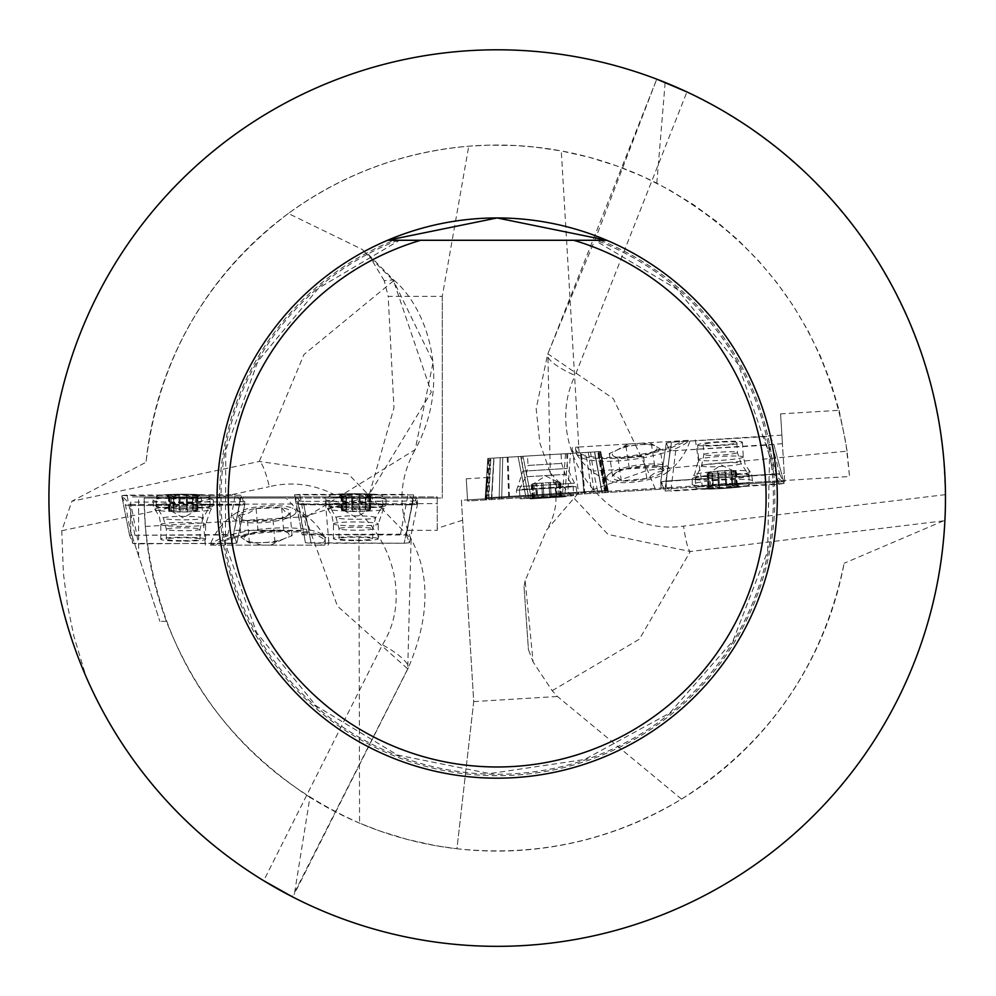 <?xml version="1.0" encoding="UTF-8"?>
<svg xmlns="http://www.w3.org/2000/svg" width="996" height="996" viewBox="0 0 996 996"><rect width="100%" height="100%" fill="white"/><g stroke="black" fill="none" stroke-linecap="round" stroke-linejoin="round"><path stroke-width="0.75" stroke-dasharray="4.98 3.74" d="M466.265 478.79L467.622 501L784.736 481.603L717.618 485.712L717.556 484.591L467.547 499.88L466.265 478.79L487.455 477.495L488.401 458.409L579.124 452.856L561.296 150.931L589.246 157.268L616.586 165.859L643.142 176.641L668.739 189.539L693.204 204.466L716.373 221.336L738.098 240.024L758.23 260.417L776.643 282.378L793.227 305.76L807.843 330.398L820.418 356.157L830.876 382.838L839.118 410.29L780.59 413.875L782.42 443.718L780.59 413.875M655.007 488.414L584.528 492.721L647.512 470.261L847.073 451.138L849.551 476.511L784.674 480.483L784.736 481.603L784.674 480.483L717.556 484.591M839.118 410.29L845.903 443.158L849.551 476.511L655.082 488.414L647.512 470.261L613.337 398.674L547.887 353.841L550.278 472.652C558.968 492.335 557.76 511.421 546.642 529.947L578.377 493.107L584.528 492.721M550.551 473.212L608.07 534.454L690.278 551.51L943.498 520.858L944.93 519.9A448.262 448.262 0 0 1 292.226 896.724L294.679 892.217L309.93 797.31A353.007 353.007 0 0 0 844.135 563.263C823.169 664.805 768.974 743.427 681.55 799.116C612.191 840.599 537.33 857.158 456.94 848.779L473.71 701.595L461.397 500.253L578.377 493.107M462.617 520.198L437.244 528.328L437.244 530.32L407.24 530.32L406.368 534.989L358.958 534.852L359.568 823.144L379.762 830.975L407.339 839.454L435.526 845.654L456.94 848.779L473.71 701.595L461.397 500.253L467.547 499.88L467.622 501L717.618 485.712M784.674 480.483L781.897 435.103L784.674 480.483M359.568 823.144C267.613 782.271 203.221 715.004 166.407 621.342A353.007 353.007 0 0 1 144.183 498.062L370.002 498.062L370.002 496.942L437.244 496.942L437.244 498.062L442.286 498.062L286.387 498.062M309.93 797.31C212.385 732.944 157.53 642.657 145.329 526.448L144.183 498.062L286.039 498.062M437.244 530.32L437.244 498.062L437.244 503.615L437.244 498.062L370.002 498.062M437.244 528.328L437.244 496.942L130.737 496.942L138.606 496.942L138.606 555.917L159.87 621.342L130.737 531.69L130.737 502.158L239.451 501.822L244.755 501.324L242.999 496.942L296.609 496.942L295.227 496.942L298.19 504.35L294.418 494.9L302.186 534.64L400.529 534.155L406.219 534.64L409.456 542.758L404.152 543.243L305.423 542.758L311.113 543.243L303.867 504.835L412.157 504.835L298.19 504.35L303.867 504.835L303.88 501.386L412.17 501.063L417.473 500.565L416.029 496.942M442.286 296.347L442.286 498.062L442.286 296.347L468.755 146.2L442.286 296.347L388.191 296.347L384.232 280.698L392.934 279.913L393.545 280.81L433.185 361.909L415.17 449.632L305.336 517.571L304.029 516.8L363.092 498.062M384.232 280.698L368.545 254.553L361.747 249.174L288.33 213.48C342.263 174.424 402.409 152.002 468.755 146.2L488.638 145.155L515.181 145.516L535.039 147.084L561.296 150.931M782.42 443.718L670.022 450.939L668.154 466.439L593.355 471.021L590.541 452.159L579.124 452.856M358.958 534.852L302.261 534.852L301.377 530.32L234.434 530.32L233.574 534.976L131.908 535.288M166.407 621.342L159.87 621.342L166.407 621.342M288.33 213.48C205.811 276.328 158.376 359.245 146.014 462.231L71.899 501.237L61.777 530.731L63.395 573.26L67.442 604.933L73.891 636.183L86.142 676.907C124.475 763.011 183.65 830.938 263.691 880.713L382.389 644.81A33.615 8.703 -151.9 0 1 408.111 668.353L294.057 894.557M847.073 451.138C827.589 330.622 764.169 241.306 656.812 183.202A353.007 353.007 0 0 0 146.014 462.231M365.208 498.062L369.454 494.078L431.28 392.237L393.545 280.81L361.747 249.174M369.454 494.078L393.955 407.812L388.191 296.347M294.679 892.217L407.725 668.901L411.111 538.948L348.376 474.071L259.271 461.472L71.899 501.237M681.55 799.116L557.436 696.478L552.182 690.701L533.121 661.991L525.153 580.693L546.642 529.947M943.498 520.858L844.135 563.263M525.153 580.68L524.02 586.594L528.44 649.666L533.121 661.991M656.812 183.202L665.154 82.456A448.262 448.262 0 0 0 86.142 676.907M944.93 519.9L945.453 494.639L943.722 458.633L939.116 422.889L931.646 387.618L921.362 353.07L908.34 319.455L892.653 286.997L874.413 255.897L853.734 226.366L830.751 198.602L805.615 172.769L778.474 149.039L749.515 127.563L718.938 108.489L686.916 91.931L575.165 375.48A33.615 8.703 23.1 0 1 547.626 354.315M550.116 472.316L539.882 443.083L536.147 408.721L547.651 354.265L596.442 236.114L656.75 79.157L547.887 353.841M665.154 82.456L661.817 81.124M661.718 81.087L656.75 79.157M217.078 498.062A280.125 280.125 0 0 1 387.606 240.273A280.125 280.125 0 0 0 275.481 669.275A280.125 280.125 0 0 0 718.9 669.275A280.125 280.125 0 0 0 606.776 240.273A280.125 280.125 0 0 1 459.779 775.672A280.125 280.125 0 0 1 387.606 240.273L606.776 240.273A280.125 280.125 0 0 1 459.779 775.672A280.125 280.125 0 0 1 217.078 498.062M398.076 240.273A276.203 276.203 0 0 0 276.639 664.332A276.203 276.203 0 0 0 717.743 664.332A276.203 276.203 0 0 0 596.318 240.273L606.776 240.273L594.749 240.273L677.193 289.326L738.31 364.486L769.547 455.595L767.63 551.373L733.044 640.727L669.573 713.161L584.503 759.512L489.609 773.606L397.404 755.005L316.143 705.903L256.619 632.597L225.407 543.978L225.768 450.03L257.914 361.237L318.533 288.168L399.508 240.322M145.329 526.448L304.029 516.8L286.064 498.1M393.545 280.81L303.992 354.489L259.271 461.472A33.615 5.503 78.8 0 1 269.306 486.683C356.07 465.692 427.147 573.572 382.389 644.81M305.336 517.571L337.47 606.141L407.725 668.901A33.615 8.703 -151.9 0 0 408.111 668.353C429.45 618.392 430.546 575.402 411.348 539.446M552.182 690.701L639.407 639.158L690.278 551.51A33.615 4.345 -96.1 0 1 683.592 526.125C603.265 537.516 541.326 443.83 575.165 375.48M473.71 701.595L557.436 696.478M370.002 496.942L138.606 496.942M437.244 498.062L437.244 496.942L437.244 498.062M242.999 496.942L295.227 496.942M138.606 555.917L130.737 531.69L130.737 502.158M240.945 496.942L234.434 530.32M294.978 496.942L301.377 530.32M407.24 530.32L413.801 496.942M130.737 504.486L437.244 503.615M243.236 496.942L324.92 496.942L243.236 496.942M328.045 545.136A61.64 15.948 175 0 0 328.867 542.073A61.64 15.948 175 0 0 280.237 530.744A61.64 15.948 175 0 0 211.936 545.136L215.298 545.136A58.129 15.052 175 0 1 279.739 531.69A58.129 15.052 175 0 1 325.381 542.384A58.129 15.052 175 0 1 324.684 545.136L211.936 545.136M406.219 534.64L413.701 494.9L417.461 504.35L412.157 504.835L417.461 504.374L417.473 500.565L417.461 504.362L414.51 496.942M303.88 501.386L298.19 500.926L296.609 496.942M244.755 501.324L244.755 504.698L244.755 501.324M406.368 534.989L409.456 542.758L417.461 504.374M355.821 540.168A16.808 1.469 0.2 0 0 372.629 538.749A16.808 1.469 0.2 0 0 372.616 538.699A16.808 1.469 0.2 0 0 355.535 537.23A16.808 1.469 0.2 0 0 339.014 538.649A16.808 1.469 0.2 0 0 355.821 540.168M303.867 504.835L311.113 543.243L404.152 543.243L412.157 504.835L404.152 543.243L409.456 542.758M233.574 534.976L236.861 543.106L231.558 543.604L239.438 505.171L130.737 505.507M241.642 496.942L244.742 504.673L239.438 505.171L231.558 543.604L132.817 543.43L129.555 535.313L227.91 534.541L233.599 535.001L236.861 543.106L134.709 543.903M183.214 540.679A16.808 1.469 0 0 0 200.022 539.222A16.808 1.469 0 0 0 200.009 539.16A16.808 1.469 0 0 0 182.915 537.753A16.808 1.469 0 0 0 166.394 539.222A16.808 1.469 0 0 0 183.214 540.679M295.526 513.338A31.66 8.192 175 0 0 292.264 508.085A31.66 8.192 175 0 0 263.853 506.117A31.66 8.192 175 0 0 236.214 512.99A31.66 8.192 175 0 0 233.711 515.081A31.66 8.192 175 0 0 258.238 522.863A31.66 8.192 175 0 0 295.526 513.338M324.684 545.136L320.588 545.136A58.129 15.052 175 0 0 325.045 538.612A58.129 15.052 175 0 0 324.559 537.006A58.129 15.052 175 0 0 269.43 528.403A58.129 15.052 175 0 0 210.492 545.136L215.298 545.136M320.588 545.136L210.492 545.136M239.003 515.069A26.133 6.76 175 0 0 241.779 519.426A26.133 6.76 175 0 0 247.469 520.796A26.133 6.76 175 0 0 273.029 520.012A26.133 6.76 175 0 0 287.894 515.393A26.133 6.76 175 0 0 290.122 513.5A26.133 6.76 175 0 0 281.656 507.773A26.133 6.76 175 0 0 256.096 508.558A26.133 6.76 175 0 0 239.003 515.069L247.108 513.986L256.096 508.558L281.656 507.773L285.752 512.367L290.122 513.5L282.354 518.455L273.029 520.012L244.68 520.559L239.003 515.069L240.945 537.292L245.178 540.156A22.634 5.852 -5 0 1 249.498 534.03A22.634 5.852 -5 0 1 270.825 530.382A22.634 5.852 -5 0 1 287.832 532.848A22.634 5.852 -5 0 1 285.254 538.238A22.634 5.852 -5 0 1 283.511 538.973A22.634 5.852 -5 0 1 262.185 542.621A22.634 5.852 -5 0 1 248.353 541.463A22.634 5.852 -5 0 1 245.178 540.156L249.411 543.019L274.971 542.235L292.065 535.711L287.832 532.848L283.599 529.984L258.039 530.768L240.945 537.292M262.197 545.136L270.626 545.136L262.197 545.136M273.029 520.012L274.971 542.235M247.469 520.796L249.411 543.019M290.122 513.5L292.065 535.711M281.656 507.773L283.599 529.984M256.096 508.558L258.039 530.768M197.507 495.46L192.763 495.971L192.564 510.014L192.564 496.095L186.364 495.809L186.364 509.728L186.352 495.672L182.654 494.452A15.799 1.382 180 0 1 196.61 495.099A15.799 1.382 180 0 1 198.827 496.033A15.799 1.382 180 0 1 197.158 496.469A15.799 1.382 180 0 1 183.762 497.203A15.799 1.382 180 0 1 169.818 496.556A15.799 1.382 180 0 1 167.589 496.033A15.799 1.382 180 0 1 169.258 495.174A15.799 1.382 180 0 1 182.654 494.452L179.118 495.684L179.118 509.753L176.827 510.002A12.039 1.046 180 0 1 188.867 509.964L179.118 509.728M210.094 496.494A26.892 2.341 0 0 0 205.188 495.224A26.892 2.341 0 0 0 161.24 495.224A26.892 2.341 0 0 0 156.31 496.581A26.892 2.341 0 0 0 183.214 498.921A26.892 2.341 0 0 0 210.106 496.581A26.892 2.341 0 0 0 210.094 496.494M210.094 505.794A26.892 2.341 0 0 0 182.741 503.528A26.892 2.341 0 0 0 156.31 505.868A26.892 2.341 0 0 0 156.347 505.993A26.892 2.341 0 0 0 183.214 508.209A26.892 2.341 0 0 0 210.069 505.993A26.892 2.341 0 0 0 210.106 505.868A26.892 2.341 0 0 0 210.094 505.794M196.61 495.099L196.598 510.537L197.544 510.413L192.763 510.002M197.158 496.469L193.461 497.689L193.461 511.72L197.905 511.309L195.241 510.861A12.039 1.046 0 0 0 188.867 509.964L192.564 510.014M196.66 511.16L196.66 497.241L196.411 496.631L195.241 497.925M195.241 496.917L195.241 510.861A12.039 1.046 180 0 1 195.116 511.048A12.039 1.046 180 0 1 189.589 511.782L193.249 511.72L193.249 497.801L187.298 498.125L187.298 512.044L187.298 498.025L183.762 497.203L180.077 498.05L180.002 512.118L189.589 511.782A12.039 1.046 180 0 1 177.562 511.82A12.039 1.046 180 0 1 171.312 511.048A12.039 1.046 180 0 1 171.175 510.936A12.039 1.046 180 0 1 176.827 510.002L168.523 510.475L171.188 510.948L168.884 511.384L180.077 512.081M173.653 511.782L173.653 497.751L169.818 496.556L169.818 511.247M180.052 512.069L180.052 498.149L173.852 497.863L173.852 511.782M169.818 496.556L169.818 497.216M169.569 510.624L169.258 495.174L172.968 496.02L172.968 510.064M168.548 495.498L169.258 495.174M170.005 511.247L170.005 497.328L171.075 498.012L167.589 496.033M171.175 498.037L169.768 496.718L169.768 510.624M179.118 509.753L179.118 495.834L173.167 496.157L173.167 510.077M195.241 510.836L196.598 510.537M196.847 497.129L196.847 511.172M370.251 494.987L365.507 495.473L365.271 509.529L365.308 495.61L359.108 495.298L359.07 509.217L359.095 495.161L355.398 493.929A15.799 1.382 -179.8 0 1 369.354 494.614A15.799 1.382 -179.8 0 1 371.57 495.56A15.799 1.382 -179.8 0 1 369.902 495.996A15.799 1.382 -179.8 0 1 356.506 496.68A15.799 1.382 -179.8 0 1 342.549 495.996A15.799 1.382 -179.8 0 1 340.333 495.46A15.799 1.382 -179.8 0 1 342.002 494.614A15.799 1.382 -179.8 0 1 355.398 493.929L351.862 495.161L351.825 509.217L349.534 509.466A12.039 1.046 -179.8 0 1 361.56 509.466L351.725 509.155L351.862 495.298L345.911 495.61L345.861 509.529L341.217 509.915L343.869 510.375A12.039 1.046 -179.8 0 1 349.534 509.466L345.861 509.529M382.825 496.058A26.892 2.341 0.2 0 0 377.932 494.775A26.892 2.341 0.2 0 0 333.984 494.639A26.892 2.341 0.2 0 0 329.054 495.983A26.892 2.341 0.2 0 0 355.945 498.411A26.892 2.341 0.2 0 0 382.85 496.145A26.892 2.341 0.2 0 0 382.825 496.058M382.8 505.358A26.892 2.341 0.2 0 0 355.46 503.005A26.892 2.341 0.2 0 0 329.029 505.271A26.892 2.341 0.2 0 0 329.066 505.395A26.892 2.341 0.2 0 0 355.921 507.699A26.892 2.341 0.2 0 0 382.788 505.557A26.892 2.341 0.2 0 0 382.813 505.433A26.892 2.341 0.2 0 0 382.8 505.358M369.354 494.614L369.292 510.064L370.238 509.94L365.47 509.516M369.902 495.996L366.192 497.203L366.155 511.234L370.599 510.836L367.935 510.375A12.039 1.046 0.2 0 0 361.56 509.466L365.271 509.529M369.354 510.687L369.392 496.767L369.155 496.157L367.972 497.44M359.992 511.558L360.029 497.514L356.506 496.68L352.808 497.514L352.696 511.583L362.283 511.284A12.039 1.046 -179.8 0 1 350.256 511.284A12.039 1.046 -179.8 0 1 344.006 510.5A12.039 1.046 -179.8 0 1 343.869 510.375L341.578 510.824L352.771 511.558M367.972 496.444L367.935 510.375A12.039 1.046 -179.8 0 1 367.81 510.575A12.039 1.046 -179.8 0 1 362.283 511.284L365.955 511.234L365.993 497.315L360.029 497.627L359.992 511.533M346.347 511.234L346.396 497.203L342.549 495.996L342.524 510.699M352.746 511.533L352.783 497.627L346.583 497.315L346.546 511.234M342.549 495.996L342.562 496.655M342.263 510.064L342.002 494.614L345.699 495.473L345.662 509.516M341.292 494.937L342.002 494.614M342.699 510.687L342.749 496.767L343.819 497.465L340.333 495.46M343.919 497.477L342.5 496.157L342.462 510.077M367.935 510.35L369.292 510.064M369.591 496.655L369.541 510.699M660.36 489.21L578.825 494.19L660.36 489.21M590.541 452.159L594.512 451.923L601.671 490.779L597.65 491.028L597.749 493.045M597.65 491.028L593.355 471.021M665.191 488.912L668.154 466.439M572.327 447.441A61.64 15.948 -8.5 0 0 572.14 449.47A61.64 15.948 -8.5 0 0 619.5 457.973A61.64 15.948 -8.5 0 0 686.966 440.431L683.567 440.63A58.129 15.052 -8.5 0 1 619.923 456.99A58.129 15.052 -8.5 0 1 575.601 448.959A58.129 15.052 -8.5 0 1 575.713 447.229L686.966 440.431M486.048 499.868L487.455 477.495M781.897 435.103L671.503 442.199L665.975 481.043L660.709 481.852L661.157 489.161L660.709 481.84L666.237 443.021L670.022 450.939L666.237 442.983L671.503 442.199L666.237 443.021L660.709 481.852L664.095 488.986M666.237 442.983L660.709 481.827L665.975 481.043L671.503 442.199L770.07 436.348L779.744 474.208L665.975 481.043L784.238 473.449M720.033 445.1A16.808 1.469 176.5 0 0 736.803 442.598A16.808 1.469 176.5 0 0 719.934 442.162A16.808 1.469 176.5 0 0 703.251 444.652A16.808 1.469 176.5 0 0 703.263 444.702A16.808 1.469 176.5 0 0 720.033 445.1M604.746 492.609L597.687 451.723L599.206 451.636L594.674 451.91L597.687 451.723L604.622 490.592L601.671 490.779L601.796 492.796M601.671 490.779L594.512 451.923L585.797 452.458L591.599 491.389L601.833 490.767L601.958 492.783M601.833 490.767L594.674 451.91L601.833 490.767L608.095 490.381L608.22 492.398L600.713 451.537L488.401 458.409M585.797 452.458L487.816 458.446L600.177 451.574L607.386 492.447M584.789 493.829L581.291 452.732L584.664 491.825L608.095 490.381L606.352 490.493L599.206 451.636L600.713 451.537L599.206 451.636L606.477 492.51M607.261 490.43L600.177 451.574L608.095 490.381L605.431 490.542L605.556 492.559M605.431 490.542L598.347 451.686L605.431 490.542L583.855 491.862L583.98 493.879M491.763 499.519L494.016 458.06L491.638 497.502L501.723 496.892L502.731 457.538L501.723 496.892L528.254 495.273L520.671 456.429L528.254 495.273L530.681 495.124L523.012 456.293L530.681 495.124L583.855 491.862L580.494 452.782L583.855 491.862L525.577 495.435L525.701 497.452M525.577 495.435L518.107 456.591L525.577 495.435L499.208 497.041L499.332 499.058M499.208 497.041L500.216 457.687L499.208 497.041L491.476 497.514L491.601 499.531M491.638 497.502L488.687 497.689L490.841 458.26L488.812 499.706M491.476 497.514L493.854 458.073L491.476 497.514L485.214 497.9L485.338 499.917L487.816 458.446L485.214 497.9L485.936 497.863M527.482 456.019L561.034 453.964L527.482 456.019L528.054 465.443L561.62 463.389L528.054 465.443L525.751 476.81L565.292 474.395L525.776 476.81L519.426 489.484L573.111 486.197L519.426 489.484L519.999 498.797L573.684 495.51L519.999 498.797L563.661 496.88L530.133 498.934M488.687 497.689L486.957 497.788L489.322 458.359L486.957 497.788L485.214 497.9L487.878 497.739L490.169 458.297M607.174 476.125A31.66 8.192 -8.5 0 0 610.747 481.155A31.66 8.192 -8.5 0 0 639.233 481.392A31.66 8.192 -8.5 0 0 666.399 472.839A31.66 8.192 -8.5 0 0 668.291 471.208A31.66 8.192 -8.5 0 0 644.823 464.261A31.66 8.192 -8.5 0 0 607.174 476.125M575.713 447.229L578.925 447.03A58.129 15.052 -8.5 0 0 576.161 452.694A58.129 15.052 -8.5 0 0 576.746 454.263A58.129 15.052 -8.5 0 0 630.406 459.729A58.129 15.052 -8.5 0 0 689.244 440.282L683.567 440.63M578.925 447.03L689.244 440.282M663.485 470.934A26.133 6.76 -8.5 0 0 660.448 466.75A26.133 6.76 -8.5 0 0 654.683 465.742A26.133 6.76 -8.5 0 0 629.223 468.083A26.133 6.76 -8.5 0 0 614.657 473.598A26.133 6.76 -8.5 0 0 612.552 475.627A26.133 6.76 -8.5 0 0 621.355 480.831A26.133 6.76 -8.5 0 0 646.815 478.478A26.133 6.76 -8.5 0 0 663.485 470.934L655.455 472.527L646.815 478.478L621.355 480.831L616.985 476.486L612.552 475.627L620.01 470.199L629.223 468.083L657.485 465.804L663.485 470.934L660.186 448.885L655.791 446.283A22.634 5.852 171.5 0 1 651.857 452.657A22.634 5.852 171.5 0 1 630.792 457.6A22.634 5.852 171.5 0 1 613.661 456.18A22.634 5.852 171.5 0 1 615.902 450.64A22.634 5.852 171.5 0 1 617.595 449.806A22.634 5.852 171.5 0 1 638.66 444.851A22.634 5.852 171.5 0 1 652.542 445.162A22.634 5.852 171.5 0 1 655.791 446.283L651.384 443.681L625.924 446.021L609.266 453.578L618.055 458.77L643.516 456.429L660.186 448.885M642.109 443.17L627.953 444.042L642.109 443.17M629.223 468.083L625.924 446.021M654.683 465.742L651.384 443.681M612.552 475.627L609.266 453.578M621.355 480.831L618.055 458.77M646.815 478.478L643.516 456.429M708.43 488.177L713.136 487.38L712.476 473.349L713.323 487.243L719.523 487.144L718.676 473.262L719.56 487.293L723.32 488.277A15.799 1.382 -3.5 0 1 709.351 488.488A15.799 1.382 -3.5 0 1 707.073 487.691A15.799 1.382 -3.5 0 1 708.716 487.144A15.799 1.382 -3.5 0 1 722.038 485.6A15.799 1.382 -3.5 0 1 736.007 485.388A15.799 1.382 -3.5 0 1 738.248 485.774A15.799 1.382 -3.5 0 1 736.642 486.733A15.799 1.382 -3.5 0 1 723.32 488.277L726.769 486.82L725.91 472.789L728.176 472.39A12.039 1.046 -3.5 0 1 716.174 473.162L726.009 472.839L726.756 486.683L732.683 485.998L731.836 472.104L736.442 471.419L733.766 471.12A12.039 1.046 -3.5 0 1 728.176 472.39L731.836 472.104M695.806 487.903A26.892 2.341 176.5 0 0 700.786 488.874A26.892 2.341 176.5 0 0 744.635 486.197A26.892 2.341 176.5 0 0 749.478 484.542A26.892 2.341 176.5 0 0 722.486 483.844A26.892 2.341 176.5 0 0 695.781 487.828A26.892 2.341 176.5 0 0 695.806 487.903M695.245 478.64A26.892 2.341 176.5 0 0 722.673 479.225A26.892 2.341 176.5 0 0 748.905 475.266A26.892 2.341 176.5 0 0 748.868 475.154A26.892 2.341 176.5 0 0 721.926 474.569A26.892 2.341 176.5 0 0 695.245 478.429A26.892 2.341 176.5 0 0 695.22 478.553A26.892 2.341 176.5 0 0 695.245 478.64M709.351 488.488L708.417 473.075L707.484 473.262L712.277 473.374M708.716 487.144L712.339 485.699L711.48 471.693L707.073 472.378L709.75 472.664A12.039 1.046 176.5 0 0 716.174 473.162L712.476 473.349M708.318 472.453L709.164 486.347L709.451 486.944L710.546 485.575M710.609 486.583L709.75 472.689A12.039 1.046 -3.5 0 1 709.874 472.465A12.039 1.046 -3.5 0 1 715.327 471.394L711.679 471.693L712.526 485.575L718.452 484.89L717.606 470.996L718.465 484.99L722.038 485.6L725.673 484.529L724.889 470.486L715.327 471.394A12.039 1.046 -3.5 0 1 727.341 470.622A12.039 1.046 -3.5 0 1 733.629 471.008A12.039 1.046 -3.5 0 1 733.766 471.12L736.032 470.535L724.839 470.535L725.686 484.43L731.898 484.33L731.039 470.448M731.238 470.423L732.097 484.43L736.007 485.388L735.098 470.722M736.007 485.388L735.957 484.741M735.384 471.345L736.642 486.733L732.894 486.11L732.035 472.104M737.339 486.372L736.642 486.733M734.911 470.747L735.758 484.629L734.65 484.019L738.248 485.774M734.55 483.994L736.044 485.226L735.197 471.345M709.75 472.689L708.417 473.075M708.978 486.471L708.131 472.453M532.835 498.772L533.159 497.714L532.835 498.772L536.433 497.514L535.574 483.446L536.632 497.378L542.509 497.016L541.65 483.072L542.509 497.141L546.057 497.963L531.117 498.872L562.653 496.942L546.057 497.963L549.717 496.705L548.858 482.637L551.423 482.475L539.421 483.209L548.921 482.624L549.73 496.581L555.98 496.195L555.133 482.251L560.163 481.94L555.133 482.251M533.657 498.722L533.532 497.689L533.657 498.722L537.466 497.452L536.607 483.384L531.764 483.683L535.773 483.434M534.827 497.49L533.968 483.546L532.486 483.633L533.346 497.577L534.69 496.506L531.117 498.872M534.765 496.481L533.707 497.552L532.86 483.608M533.956 483.546L540.504 483.147L536.794 483.371L537.653 497.315L543.903 496.929L543.044 482.985L543.928 497.054L547.713 497.863L551.137 496.618L550.377 482.537L540.504 483.147L560.711 481.915L550.278 482.55L551.124 496.494L557.001 496.133L556.154 482.189M556.353 482.176L557.212 496.245L560.935 497.054L559.628 481.977M560.935 497.054L560.487 496.045M560.113 497.104L560.113 496.058L560.113 497.104L556.179 496.307L555.32 482.238M559.441 481.989L560.287 495.933L558.818 495.037L562.653 496.942M558.744 495.024L559.926 495.946L559.067 482.014M557.959 482.076L558.806 496.02M560.113 496.058L559.254 482.002M533.532 497.689L532.673 483.62M533.159 497.714L532.3 483.645L531.217 483.707L535.574 483.446M521.916 456.355L566.637 453.628L521.916 456.355L522.8 471.17L567.533 468.444L522.8 471.17L517.783 486.72L574.418 483.259L517.783 486.72L516.513 490.219L576.099 486.583L516.513 490.219L516.463 495.996L576.846 492.298L516.513 495.983M507.225 457.264L508.657 496.469L487.878 497.739M508.657 496.469L509.454 496.419L508.035 457.214M565.516 453.69L562.628 493.169L509.454 496.419M562.628 493.169L567.745 492.858L570.422 453.392M591.599 491.389L567.745 492.858M604.622 490.592L606.352 490.493M584.664 491.825L583.855 491.862M565.068 493.02L567.845 453.554M378.219 538.699A22.41 1.955 0.2 0 0 355.435 536.744A22.41 1.955 0.2 0 0 333.411 538.624A22.41 1.955 0.2 0 0 333.423 538.699A22.41 1.955 0.2 0 0 356.207 540.654A22.41 1.955 0.2 0 0 378.231 538.761A22.41 1.955 0.2 0 0 378.219 538.699M413.701 494.9L294.418 494.9L303.867 504.835L362.345 504.835L417.461 504.35L408.011 494.427L400.529 534.155M307.49 534.155L299.721 494.427L408.011 494.427M299.721 494.427L294.418 494.888L302.174 534.628M386.162 499.631A30.241 2.639 0.2 0 0 355.323 496.992A30.241 2.639 0.2 0 0 325.692 499.544A30.241 2.639 0.2 0 0 325.717 499.631A30.241 2.639 0.2 0 0 356.369 502.258A30.241 2.639 0.2 0 0 386.187 499.731A30.241 2.639 0.2 0 0 386.162 499.631M770.07 436.348L773.817 444.253L768.551 445.063L669.997 450.914L665.079 491.04L660.709 481.852M697.673 445.063A22.41 1.955 176.5 0 0 720.544 445.548A22.41 1.955 176.5 0 0 742.406 442.261A22.41 1.955 176.5 0 0 742.381 442.187A22.41 1.955 176.5 0 0 719.523 441.701A22.41 1.955 176.5 0 0 697.661 445A22.41 1.955 176.5 0 0 697.673 445.063M665.079 491.04L784.113 483.396L774.041 474.096L715.701 477.843L660.709 481.852L670.781 491.165L675.699 451.026M768.551 445.063L778.847 484.218L670.781 491.165M778.847 484.218L784.113 483.396L773.817 444.241M779.744 474.208L784.113 483.396M692.245 484.566A30.241 2.639 176.5 0 0 723.196 485.226A30.241 2.639 176.5 0 0 752.603 480.769A30.241 2.639 176.5 0 0 752.578 480.695A30.241 2.639 176.5 0 0 721.814 480.022A30.241 2.639 176.5 0 0 692.22 484.454A30.241 2.639 176.5 0 0 692.245 484.566M236.861 543.106L244.742 504.673L236.861 543.106L244.755 504.711L131.161 505.507L138.506 543.891M205.612 539.147A22.41 1.955 0 0 0 182.816 537.267A22.41 1.955 0 0 0 160.792 539.222A22.41 1.955 0 0 0 160.804 539.284A22.41 1.955 0 0 0 183.6 541.164A22.41 1.955 0 0 0 205.624 539.222A22.41 1.955 0 0 0 205.612 539.147M234.844 528.291L240.945 495.236L244.742 504.673M240.945 495.236L121.674 495.61L131.161 505.507L189.626 505.333L244.755 504.673L235.255 494.775L227.91 534.541M134.858 534.827L126.978 495.112L235.255 494.775M126.978 495.112L121.674 495.61L129.555 535.325M132.817 543.43L125.471 505.047L121.674 495.61M125.471 505.047L131.161 505.507M213.443 500.054A30.241 2.639 0 0 0 182.592 497.502A30.241 2.639 0 0 0 152.961 500.154A30.241 2.639 0 0 0 152.986 500.241A30.241 2.639 0 0 0 183.65 502.781A30.241 2.639 0 0 0 213.455 500.154A30.241 2.639 0 0 0 213.443 500.054M486.957 497.788L606.352 490.493L486.957 497.788L487.081 499.805M600.264 240.273A277.635 277.635 0 0 1 718.153 666.175A277.635 277.635 0 0 1 276.241 666.175A277.635 277.635 0 0 1 394.13 240.273M61.777 530.731L269.306 486.683M945.453 494.639L683.592 526.125M298.19 504.35L305.423 542.758L298.19 500.926M412.157 504.835L412.17 501.063M239.438 505.171L239.451 501.822M200.009 529.2A16.808 1.469 180 0 1 200.022 529.262A16.808 1.469 180 0 1 183.214 530.719A16.808 1.469 180 0 1 166.394 529.262A16.808 1.469 180 0 1 182.915 527.793A16.808 1.469 180 0 1 200.009 529.2M200.009 495.771A16.808 1.469 0 0 0 174.3 494.576A16.808 1.469 0 0 0 175.321 497.116A16.808 1.469 0 0 0 200.009 495.771M203.01 518.032A19.808 1.731 0 0 0 182.368 516.364A19.808 1.731 0 0 0 163.419 518.181A19.808 1.731 0 0 0 183.214 519.825A19.808 1.731 0 0 0 202.997 518.181A19.808 1.731 0 0 0 203.01 518.032M196.411 496.631L196.411 510.55M372.653 528.739A16.808 1.469 -179.8 0 1 372.666 528.789A16.808 1.469 -179.8 0 1 355.846 530.208A16.808 1.469 -179.8 0 1 339.038 528.689A16.808 1.469 -179.8 0 1 355.56 527.27A16.808 1.469 -179.8 0 1 372.653 528.739M372.753 495.311A16.808 1.469 0.2 0 0 347.044 494.041A16.808 1.469 0.2 0 0 348.065 496.581A16.808 1.469 0.2 0 0 372.753 495.311M375.691 517.571A19.808 1.731 0.2 0 0 355.037 515.841A19.808 1.731 0.2 0 0 336.1 517.596A19.808 1.731 0.2 0 0 355.883 519.302A19.808 1.731 0.2 0 0 375.666 517.721A19.808 1.731 0.2 0 0 375.691 517.571M369.155 496.157L369.105 510.077M534.665 495.771L534.74 496.892M665.975 481.043L666.461 488.837M667.594 470.486L669.997 450.914M530.681 495.124L530.806 497.129M528.254 495.273L528.366 497.278M501.723 496.892L501.835 498.909M486.969 481.989L486.048 497.851M703.873 454.649A16.808 1.469 -3.5 0 1 703.861 454.599A16.808 1.469 -3.5 0 1 720.544 452.109A16.808 1.469 -3.5 0 1 737.413 452.545A16.808 1.469 -3.5 0 1 721.017 455.01A16.808 1.469 -3.5 0 1 703.873 454.649M705.915 488.015A16.808 1.469 176.5 0 0 731.649 487.642A16.808 1.469 176.5 0 0 730.479 485.164A16.808 1.469 176.5 0 0 705.915 488.015M701.558 465.979A19.808 1.731 176.5 0 0 722.274 466.377A19.808 1.731 176.5 0 0 741.061 463.414A19.808 1.731 176.5 0 0 721.216 462.991A19.808 1.731 176.5 0 0 701.558 465.829A19.808 1.731 176.5 0 0 701.558 465.979M709.451 486.944L708.604 473.05M594.102 491.24L588.3 452.296M566.637 453.628L567.508 468.444L576.099 486.583L576.846 492.298M326.103 505.358A29.843 2.602 -179.8 0 1 326.078 505.283A29.843 2.602 -179.8 0 1 355.933 502.756A29.843 2.602 -179.8 0 1 385.763 505.47A29.843 2.602 -179.8 0 1 356.344 507.96A29.843 2.602 -179.8 0 1 326.103 505.358M333.461 523.908A22.41 1.955 -179.8 0 1 333.448 523.846A22.41 1.955 -179.8 0 1 355.871 521.966A22.41 1.955 -179.8 0 1 378.281 523.983A22.41 1.955 -179.8 0 1 356.257 525.863A22.41 1.955 -179.8 0 1 333.461 523.908M327.56 508.757A28.374 2.478 -179.8 0 1 356.568 506.292A28.374 2.478 -179.8 0 1 384.182 509.043A28.374 2.478 -179.8 0 1 355.908 511.234A28.374 2.478 -179.8 0 1 327.634 508.869A28.374 2.478 -179.8 0 1 327.56 508.757M774.041 474.096L764.355 436.236M751.831 474.992A29.843 2.602 -3.5 0 1 751.856 475.067A29.843 2.602 -3.5 0 1 722.225 479.499A29.843 2.602 -3.5 0 1 692.27 478.715A29.843 2.602 -3.5 0 1 721.478 474.333A29.843 2.602 -3.5 0 1 751.831 474.992M743.29 456.952A22.41 1.955 -3.5 0 1 743.302 457.015A22.41 1.955 -3.5 0 1 721.054 460.339A22.41 1.955 -3.5 0 1 698.557 459.754A22.41 1.955 -3.5 0 1 720.419 456.454A22.41 1.955 -3.5 0 1 743.29 456.952M750.15 471.693A28.374 2.478 -3.5 0 1 721.353 476.026A28.374 2.478 -3.5 0 1 693.627 475.042A28.374 2.478 -3.5 0 1 721.702 471.046A28.374 2.478 -3.5 0 1 750.063 471.594A28.374 2.478 -3.5 0 1 750.15 471.693M153.384 505.968A29.843 2.602 180 0 1 153.372 505.893A29.843 2.602 180 0 1 183.214 503.279A29.843 2.602 180 0 1 213.057 505.893A29.843 2.602 180 0 1 183.638 508.47A29.843 2.602 180 0 1 153.384 505.968M160.804 524.506A22.41 1.955 180 0 1 160.792 524.431A22.41 1.955 180 0 1 183.214 522.477A22.41 1.955 180 0 1 205.624 524.431A22.41 1.955 180 0 1 183.6 526.386A22.41 1.955 180 0 1 160.804 524.506M154.853 509.367A28.374 2.478 180 0 1 183.862 506.802A28.374 2.478 180 0 1 211.488 509.479A28.374 2.478 180 0 1 183.214 511.745A28.374 2.478 180 0 1 154.94 509.479A28.374 2.478 180 0 1 154.853 509.367M368.545 254.565L393.644 279.888M393.794 280.038C427.906 308.71 452.234 382.203 415.17 449.632M524.02 586.594L528.428 649.678M411.149 538.923C397.703 508.533 399.035 478.79 415.133 449.694M328.867 542.073L324.92 496.942M205.388 545.136L201.167 496.942M324.559 537.006A62.76 62.76 0 0 0 292.264 508.085M236.214 512.99A62.76 62.76 0 0 0 210.094 545.136M325.045 538.612L325.381 542.384M244.68 520.559L241.779 519.426M285.591 516.8L287.894 515.393M270.626 545.136L285.254 538.238M261.811 545.136L248.353 541.463M200.022 539.222L200.022 529.262L202.997 518.181L210.069 505.993M166.394 539.222L166.394 529.262L163.419 518.181L156.347 505.993M205.188 495.224C206.209 494.128 165.846 493.705 161.24 495.224M210.106 505.868L210.106 496.581M156.31 505.868L156.31 496.581M195.764 497.776L198.827 496.033M171.312 511.048L183.214 517.82L195.116 511.048M186.414 509.678L186.414 495.522M179.031 509.691L179.031 495.522M171.188 497.041L171.188 510.948M168.523 495.871L168.523 510.475M168.884 496.83L168.884 511.384M180.002 497.963L180.002 512.118M187.397 497.925L187.397 512.093M197.905 496.705L197.905 511.309M197.544 495.859L197.544 510.413M372.629 538.749L372.666 528.789L375.666 517.721L382.788 505.557M339.014 538.649L339.038 528.689L336.1 517.596L329.066 505.395M377.932 494.775C378.953 493.68 338.603 493.132 333.984 494.639M382.813 505.433L382.85 496.145M329.029 505.271L329.054 495.983M368.495 497.29L371.57 495.56M344.006 510.5L355.883 517.298L367.81 510.575M359.12 509.168L359.158 495.012M351.725 509.155L351.775 494.987M343.919 496.481L343.881 510.4M341.267 495.311L341.217 509.915M341.616 496.257L341.578 510.824M352.746 497.44L352.696 511.583M360.129 497.427L360.091 511.595M370.637 496.232L370.599 510.836M370.275 495.373L370.238 509.94M572.14 449.47L578.825 494.203M695.357 439.908L702.342 486.646M487.803 458.434L485.214 497.888L487.803 458.434M600.713 451.537L608.095 490.381L600.713 451.537M576.746 454.263A62.76 62.76 0 0 0 610.747 481.155M666.399 472.839A62.76 62.76 0 0 0 690.191 440.232M576.161 452.694L575.601 448.959M657.485 465.804L660.448 466.75M616.885 472.054L614.657 473.598M627.953 444.042L615.902 450.64M642.769 443.133L652.542 445.162M703.251 444.652L703.861 454.599L701.558 465.829L695.245 478.429M736.803 442.598L737.413 452.545L741.061 463.414L748.868 475.154M700.786 488.874C699.827 490.044 740.14 487.99 744.647 486.197M695.22 478.553L695.781 487.828M748.905 475.266L749.478 484.542M710.036 485.762L707.073 487.691M733.629 471.008L721.341 464.983L709.874 472.465M718.626 473.312L719.498 487.43M726.009 472.839L726.868 486.982M734.612 484.99L733.766 471.108M737.339 485.998L736.442 471.419M736.916 485.064L736.032 470.535M725.748 484.604L724.889 470.486M718.377 485.089L717.506 470.946M707.957 486.957L707.073 472.378M708.38 487.791L707.484 473.262M561.034 453.964L561.62 463.389L565.292 474.395L573.111 486.197L573.684 495.51L563.661 496.88M557.984 482.076L545.534 475.876L533.943 483.546M541.55 483.085L542.422 497.29M548.921 482.624L549.792 496.805M541.65 483.072L542.509 497.016M561.059 496.518L560.163 481.94M551.124 496.494L550.278 482.55M561.607 496.556L560.711 481.915M551.249 496.743L550.377 482.537M543.866 497.166L543.007 482.998M532.648 498.249L531.764 483.683M532.113 498.361L531.217 483.707M378.231 538.761L378.281 523.983L382.875 510.587L385.763 505.47L386.187 499.731M333.411 538.624L333.448 523.846L331.892 515.617L326.476 507.039L325.692 499.544M773.817 444.253L784.113 483.409M697.661 445L698.557 459.754L694.835 473.411L692.27 478.715L692.22 484.454M742.406 442.261L743.302 457.015L745.394 465.132L751.333 473.337L752.603 480.769M129.555 535.313L121.674 495.597M205.624 539.222L205.624 524.431L210.168 511.023L213.057 505.893L213.455 500.154M160.792 539.222L160.792 524.431L159.211 516.202L153.77 507.649L152.961 500.154"/><path stroke-width="1.49" d="M497.191 49.8A448.262 448.262 0 0 0 108.987 722.2A448.262 448.262 0 0 0 885.407 722.2A448.262 448.262 0 0 0 497.191 49.8M263.691 880.713L292.226 896.724M686.916 91.931L656.75 79.157M387.606 240.273A280.125 280.125 0 0 1 606.776 240.273L497.104 217.95L387.606 240.273L606.776 240.273A280.125 280.125 0 0 1 718.9 669.275A280.125 280.125 0 0 1 275.481 669.275A280.125 280.125 0 0 1 387.606 240.273M594.749 240.273L597.426 240.273M573.721 240.273A268.92 268.92 0 0 1 716.087 654.272A268.92 268.92 0 0 1 278.295 654.272A268.92 268.92 0 0 1 420.673 240.273"/></g></svg>
